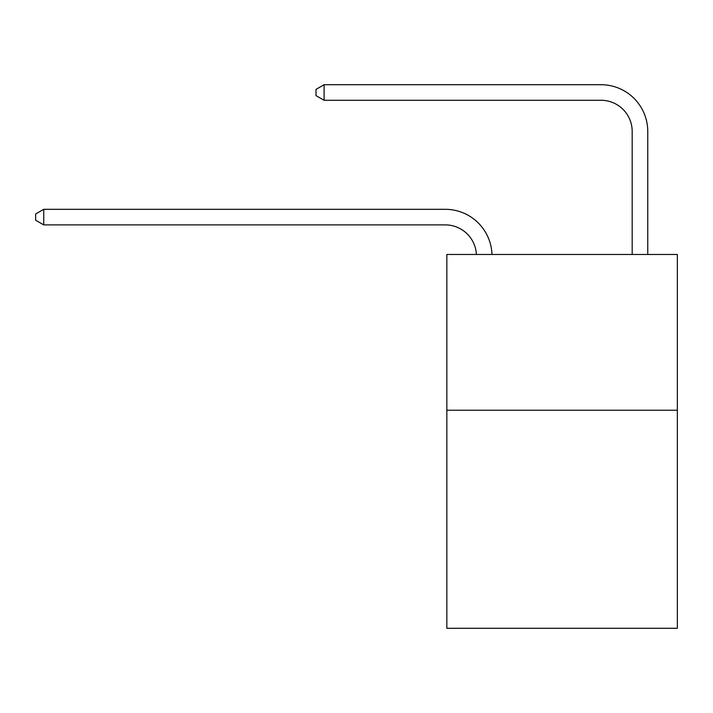 <?xml version="1.0" encoding="UTF-8"?>
<svg xmlns="http://www.w3.org/2000/svg" width="713" height="713" viewBox="0 0 713 713"><rect width="100%" height="100%" fill="white"/><g stroke="black" fill="none" stroke-linecap="round" stroke-linejoin="round"><path stroke-width="1.07" d="M677.35 410.233L677.35 628.287L446.837 628.287L446.837 254.479L677.35 254.479L677.35 410.233L446.837 410.233M445.277 224.889A31.149 31.149 0 0 1 476.391 254.479A31.149 31.149 0 0 0 445.277 224.889A31.149 31.149 0 0 1 476.391 254.479A31.149 31.149 0 0 0 445.277 224.889A31.149 31.149 0 0 1 476.391 254.479A31.149 31.149 0 0 0 445.277 224.889A31.149 31.149 0 0 1 476.391 254.479A31.149 31.149 0 0 0 445.277 224.889A31.149 31.149 0 0 1 476.391 254.479A31.149 31.149 0 0 0 445.277 224.889A31.149 31.149 0 0 1 476.391 254.479A31.149 31.149 0 0 0 445.277 224.889A31.149 31.149 0 0 1 476.391 254.479A31.149 31.149 0 0 0 445.277 224.889A31.149 31.149 0 0 1 476.391 254.479A31.149 31.149 0 0 0 445.277 224.889A31.149 31.149 0 0 1 476.391 254.479A31.149 31.149 0 0 0 445.277 224.889A31.149 31.149 0 0 1 476.391 254.479A31.149 31.149 0 0 0 445.277 224.889A31.149 31.149 0 0 1 476.391 254.479A31.149 31.149 0 0 0 445.277 224.889A31.149 31.149 0 0 1 476.391 254.479A31.149 31.149 0 0 0 445.277 224.889A31.149 31.149 0 0 1 476.391 254.479A31.149 31.149 0 0 0 445.277 224.889A31.149 31.149 0 0 1 476.391 254.479A31.149 31.149 0 0 0 445.277 224.889A31.149 31.149 0 0 1 476.391 254.479A31.149 31.149 0 0 0 445.277 224.889A31.149 31.149 0 0 1 476.391 254.479A31.149 31.149 -33.6 0 0 445.277 224.889L43.751 224.889L35.65 220.219L35.65 213.989L43.751 209.31L445.277 209.31A46.728 46.728 0 0 1 491.979 254.479M632.181 254.479L632.181 131.442A31.149 31.149 0 0 0 601.032 100.283L324.103 100.283L316.002 95.613L316.002 89.383L324.103 84.713L601.032 84.713A46.728 46.728 0 0 1 647.76 131.442L647.76 254.479M43.751 224.889L43.751 209.31L445.277 209.31M632.181 131.442A31.149 31.149 0 0 0 601.032 100.283A31.149 31.149 0 0 1 632.181 131.442A31.149 31.149 0 0 0 601.032 100.283A31.149 31.149 0 0 1 632.181 131.442A31.149 31.149 0 0 0 601.032 100.283A31.149 31.149 0 0 1 632.181 131.442A31.149 31.149 0 0 0 601.032 100.283A31.149 31.149 0 0 1 632.181 131.442A31.149 31.149 0 0 0 601.032 100.283A31.149 31.149 0 0 1 632.181 131.442A31.149 31.149 0 0 0 601.032 100.283A31.149 31.149 0 0 1 632.181 131.442A31.149 31.149 0 0 0 601.032 100.283A31.149 31.149 0 0 1 632.181 131.442A31.149 31.149 0 0 0 601.032 100.283A31.149 31.149 0 0 1 632.181 131.442A31.149 31.149 0 0 0 601.032 100.283A31.149 31.149 0 0 1 632.181 131.442A31.149 31.149 0 0 0 601.032 100.283A31.149 31.149 0 0 1 632.181 131.442A31.149 31.149 0 0 0 601.032 100.283A31.149 31.149 0 0 1 632.181 131.442A31.149 31.149 0 0 0 601.032 100.283A31.149 31.149 0 0 1 632.181 131.442A31.149 31.149 0 0 0 601.032 100.283A31.149 31.149 0 0 1 632.181 131.442A31.149 31.149 0 0 0 601.032 100.283A31.149 31.149 0 0 1 632.181 131.442A31.149 31.149 0 0 0 601.032 100.283A31.149 31.149 0 0 1 632.181 131.442A31.149 31.149 0 0 0 601.032 100.283M324.103 100.283L324.103 84.713L601.032 84.713"/></g></svg>

